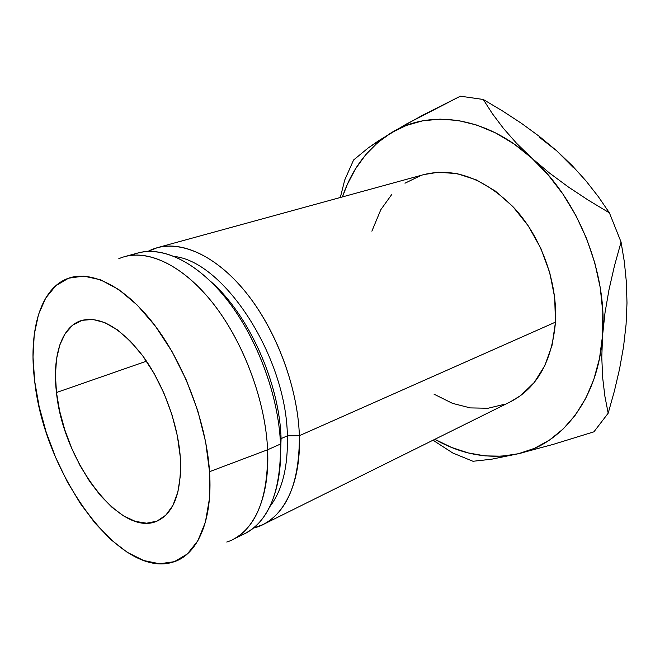 <?xml version="1.0" encoding="UTF-8"?>
<svg xmlns="http://www.w3.org/2000/svg" width="660" height="660" viewBox="0 0 660 660"><rect width="100%" height="100%" fill="white"/><g stroke="black" fill="none" stroke-linecap="round" stroke-linejoin="round"><path stroke-width="0.99" d="M56.479 392.527L146.487 361.185L56.479 392.527L59.614 410.916L64.697 429.577L71.56 447.934L79.984 465.424L89.719 481.478L100.468 495.586L111.919 507.235L123.7 515.971L135.407 521.4L146.627 523.198L156.907 521.153L165.825 515.188L172.936 505.387L177.895 492.013L180.386 475.513L180.23 456.53C181.912 490.949 174.438 512.358 157.822 520.756C120.945 538.906 62.939 460.928 56.479 392.527C52.099 356.59 61.355 326.518 81.493 320.488C100.04 315.826 120.343 327.467 142.411 355.426C162.731 382.833 177.705 422.879 180.23 456.53L177.367 435.889L171.889 414.505L164.018 393.385L154.135 373.519L142.708 355.831L130.284 341.08L117.455 329.885L104.783 322.608L92.812 319.44L81.988 320.347L72.707 325.132L65.249 333.465L59.821 344.899L56.537 358.933L55.432 375.004L56.479 392.527M131.563 255.288C156.56 243.895 193.083 258.25 224.598 296.703C256.055 335.107 278.611 394.581 280.492 444.056L281.077 438.611C279.56 382.957 248.523 314.176 210.812 281.564C248.523 314.176 279.56 382.957 281.077 438.611L287.372 435.847C286.316 356.829 224.309 262.003 174.587 256.492C224.309 262.003 286.316 356.829 287.372 435.847L299.368 435.691L555.464 322.138C557.667 282.719 541.522 237.782 514.478 208.279C484.828 178.414 454.682 167.17 424.042 174.537L157.402 247.648C183.29 240.454 218.617 257.367 248.102 295.168C277.53 332.962 297.875 388.831 299.368 435.691C297.825 385.795 274.7 325.908 242.459 288.238C210.169 250.495 172.936 237.971 147.997 251.386L157.402 247.648M226.76 542.033C252.541 534.237 269.973 499.306 267.605 449.773L209.533 471.685C212.908 520.715 197.389 554.854 173.423 561.982C119.642 579.661 44.294 473.344 34.683 381.249L33.008 356.969L34.246 334.496L38.47 314.614L45.68 298.105L55.787 285.739L68.566 278.207L83.671 276.094L100.6 279.815L118.718 289.525L137.231 305.085L155.281 326.007L171.963 351.433L186.384 380.193L197.802 410.858L205.631 441.878L209.533 471.685L209.41 498.853L205.4 522.176L197.868 540.755L187.308 554.012L174.322 561.685L159.555 563.772L143.657 560.513L127.248 552.313L110.905 539.682L95.139 523.223L80.404 503.563L67.105 481.379L55.597 457.355L46.183 432.185L39.138 406.568L34.683 381.249C28.504 333.085 39.328 290.994 65.703 279.337C88.704 268.933 123.082 284.419 153.458 323.606C183.777 362.744 206.39 422.483 209.533 471.685L267.605 449.773L280.492 444.056C278.66 396.685 257.994 339.999 228.451 301.579C198.85 263.142 163.639 245.834 138.031 252.962L124.831 256.583C150.241 249.505 185.369 267.085 215.044 305.951C244.662 344.809 265.543 402.047 267.605 449.773C265.485 400.051 242.822 340.156 211.406 301.307C179.941 262.408 143.608 247.615 118.792 258.728M539.303 137.181L556.776 150.868L572.137 165.569L585.956 180.856L598.364 196.705L609.411 212.866L588.415 200.244L568.285 186.937L549.252 172.846L531.696 158.037L516.466 143.187L503.415 128.353L492.377 113.677L483.252 99.47L460.375 96.195L422.895 115.087L391.207 132.817C368.222 147.353 351.97 168.712 342.441 196.911L347.366 184.33L355.624 168.696L365.739 154.704L377.644 142.659L391.207 132.817L406.271 125.466L422.647 120.829L440.088 119.13L458.304 120.524L476.949 125.128L495.668 132.957L514.058 143.971L531.696 158.037L548.163 174.916L563.054 194.279L575.998 215.729L586.666 238.772L594.8 262.87L600.204 287.455L602.786 311.949L602.53 335.791L599.494 358.454L593.818 379.459L585.709 398.409L575.421 414.975L563.236 428.917L549.475 440.071L534.468 448.338L518.529 453.701L501.98 456.192L485.116 455.887L468.212 452.917L451.539 447.43L434.824 439.321C462.355 454.954 490.256 459.748 518.529 453.701L553.303 444.353L593.926 431.83L608.182 413.209L604.865 396.132L602.646 377.536L601.788 357.456L602.53 335.791L604.997 312.848L609.04 289.476L614.468 265.832L621.06 242.047L609.411 212.866L588.415 200.244L568.285 186.937L549.252 172.846L531.696 158.037L516.466 143.187L503.415 128.353L492.377 113.677L483.252 99.47L460.375 96.195L406.172 124.154L378.675 140.687L368.371 147.823L353.603 159.976L344.718 180.015L340.329 197.488L344.718 180.015L353.603 159.976L368.371 147.823L391.207 132.817C429.099 109.148 485.587 115.888 531.696 158.037C578.102 199.064 607.736 273.257 602.53 335.791C598.315 398.896 562.171 443.99 518.529 453.701L553.303 444.353L593.926 431.83L608.182 413.209L604.865 396.132L602.646 377.536L601.788 357.456L602.53 335.791L604.997 312.848L609.04 289.476L614.468 265.832L621.06 242.047L624.335 261.772L626.373 282.084L626.992 302.957L626.059 324.604M433.991 394.152L452.446 403.342L470.316 407.913L488.103 408.243L505.164 404.118M510.287 401.874L520.773 395.488L534.237 382.503L544.871 365.524L552.098 345.13L555.464 322.138L554.689 297.561L549.731 272.539L540.796 248.267L528.305 225.926L512.878 206.563L495.313 191.037L476.462 179.949L457.198 173.654L438.38 172.227L423.794 174.603M420.758 175.527L404.976 183.208M391.545 194.774L380.837 209.657L371.877 231.173M267.605 449.773C268.323 497.071 256.682 527.018 232.7 539.616L244.959 533.528C269.123 520.839 280.97 491.015 280.492 444.056L267.605 449.773M262.952 524.601L510.626 401.709C537.034 387.923 551.983 361.399 555.464 322.138L299.368 435.691C299.516 482.146 287.372 511.789 262.952 524.601L253.448 528.074C281.44 521.812 301.24 486.519 299.368 435.691L287.372 435.847C288.115 466.81 282.29 490.38 269.89 506.566C282.29 490.38 288.115 466.81 287.372 435.847L281.077 438.611L280.236 463.741L281.077 438.611L280.492 444.056C282.628 493.482 264.751 528.38 238.59 536.101M452.81 453.016L472.964 461.274L491.584 459.22L518.529 453.701L491.584 459.22L472.964 461.274L452.81 453.016L435.823 442.027L452.81 453.016M433.133 440.154L435.823 442.027L433.133 440.154M626.068 324.572L623.535 346.764L626.068 324.572L626.992 302.957L626.373 282.084L624.335 261.772L621.06 242.047L609.411 212.866L598.364 196.705L585.956 180.856L572.137 165.569L556.776 150.868L539.682 136.653L521.598 123.42L502.755 111.094L483.252 99.47L502.755 111.094L521.598 123.42L539.682 136.653L556.776 150.868L573.053 167.31M614.394 391.05L608.182 413.209L614.394 391.05L619.575 368.915L614.394 391.05M623.535 346.764L619.575 368.915L623.535 346.764"/></g></svg>

